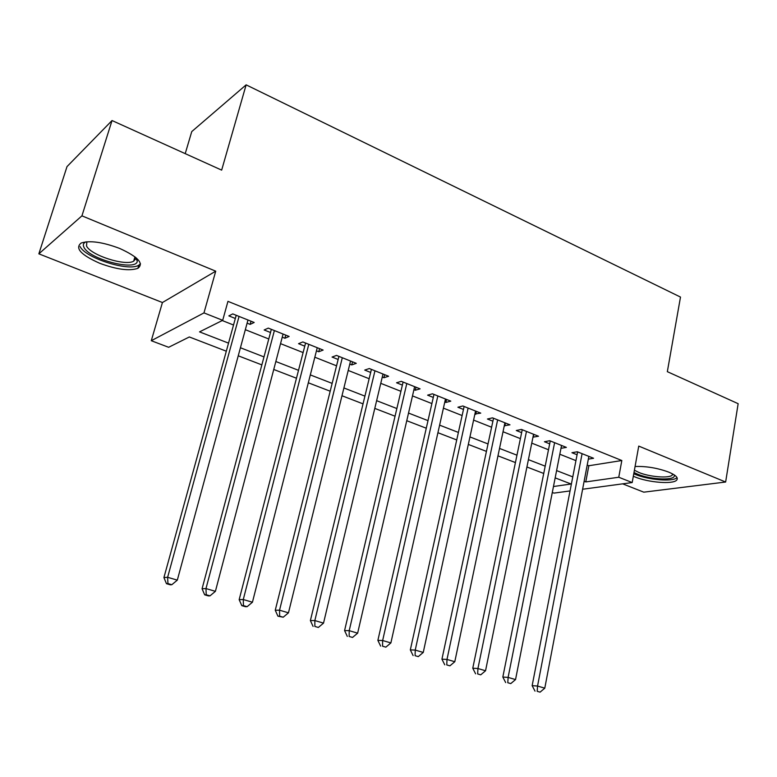 <?xml version="1.0" encoding="UTF-8"?>
<svg xmlns="http://www.w3.org/2000/svg" width="777" height="777" viewBox="0 0 777 777"><rect width="100%" height="100%" fill="white"/><g stroke="black" fill="none" stroke-linecap="round" stroke-linejoin="round"><path stroke-width="1.17" d="M99.777 263.296C116.686 269.541 129.38 271.212 137.869 268.337C144.143 263.49 138.063 256.857 119.648 248.426C102.622 242.045 89.782 240.248 81.119 243.046C74.738 248.203 80.954 254.953 99.777 263.296M633.323 476.243L634.926 476.913C648.193 482.449 672.493 484.498 676.534 480.273C678.671 477.991 676.107 475.281 668.842 472.163C657.653 468.026 646.396 466.132 635.071 466.482M226.088 351.117L189.335 336.965L168.648 347.29L151.282 340.714L203.972 312.898L222.698 320.318L199.543 331.876L228.312 343.045M162.432 302.525L215.734 271.173L81.935 215.841L112.034 120.542L67.007 166.608L38.85 253.836L162.432 302.525L151.282 340.714M185.217 153.642L191.754 131.595L246.134 84.848L680.497 297.076L667.336 371.668L738.15 403.69L725.64 482.022L638.743 446.095L632.187 482.556L582.604 489.248M622.649 483.838L643.783 492.171L725.64 482.022M569.677 490.986L553.952 493.113L552.292 492.482M81.935 215.841L38.85 253.836M247.105 323.174L250.136 324.378L254.186 322.474L232.77 313.908L228.836 315.88L235.081 318.376M282.245 337.179L284.906 338.248L289.122 336.451L268.269 328.108L264.151 329.972L270.241 332.401M316.453 350.825L318.764 351.748L323.135 350.068L302.836 341.938L298.553 343.687L304.487 346.056M349.786 364.122L351.767 364.908L356.284 363.325L336.499 355.41L332.07 357.051L337.84 359.353M382.265 377.068L383.925 377.729L388.587 376.253L369.308 368.541L364.724 370.075L370.357 372.319M413.927 389.695L415.287 390.239L420.075 388.85L401.282 381.332L396.561 382.77L402.049 384.965M444.794 402.01L445.872 402.437L450.786 401.136L432.449 393.803L427.612 395.153L432.964 397.29M474.912 414.015L480.74 413.121L462.859 405.973L457.896 407.226L463.121 409.314M504.292 425.728L509.974 424.825L492.521 417.841L487.441 419.017L492.54 421.047M532.973 437.169L538.51 436.237L521.464 429.419L516.287 430.516L521.26 432.498M560.965 448.329L566.365 447.387L549.727 440.724L544.444 441.744L549.3 443.677M587.198 465.093L588.84 465.744L621.823 460.518L227.952 301.35L222.698 320.318M222.241 320.542L233.285 324.922M245.338 329.691L268.521 338.879M280.546 343.638L302.836 352.467M314.831 357.216L336.256 365.705M348.222 370.444L368.842 378.603M380.769 383.333L400.592 391.181M412.49 395.901L431.565 403.448M443.424 408.148L461.781 415.413M473.591 420.095L491.258 427.088M503.03 431.75L520.027 438.49M531.759 443.133L548.125 449.611M559.809 454.244L575.553 460.479M588.335 459.139L593.57 458.265L577.321 451.767L571.94 452.709L576.689 454.603M215.734 271.173L203.972 312.898M621.823 460.518L618.764 477.243L632.187 482.556M112.034 120.542L221.659 170.124L246.134 84.848M571.027 483.984L555.167 477.874M543.395 473.339L526.913 466.987M515.102 462.441L497.979 455.846M486.12 451.272L468.327 444.425M456.42 439.831L437.927 432.711M425.981 428.108L406.76 420.707M394.765 416.093L374.786 408.391M362.762 403.758L341.987 395.755M329.924 391.113L308.314 382.789M296.222 378.137L273.747 369.473M261.626 364.801L238.248 355.798M553.467 486.519L571.017 484.022M584.119 481.284L585.771 481.925L618.764 477.243M240.433 347.756L263.743 356.818M275.845 361.519L298.261 370.221M310.324 374.912L331.876 383.284M343.91 387.956L364.636 396.017M376.631 400.67L396.561 408.42M408.517 413.063L427.7 420.512M439.617 425.145L458.071 432.313M469.949 436.927L487.703 443.822M499.533 448.426L516.618 455.06M528.409 459.644L544.852 466.035M556.594 470.59L572.426 476.738M588.84 465.744L585.771 481.925M561.586 445.474L561.023 448.358M533.848 434.372L533.265 437.286M505.448 423.009L504.827 425.942M476.35 411.373L475.709 414.335M446.542 399.436L445.872 402.437M415.977 387.218L415.287 390.239M384.654 374.679L383.925 377.729M352.525 361.82L351.767 364.908M319.561 348.63L318.764 351.748M285.732 335.101L284.906 338.248M251 321.202L250.136 324.378M577.641 451.893L532.148 685.654L537.548 686.052L582.09 453.671M537.189 691.307L540.083 692.152L537.189 691.307L537.548 686.052L544.784 688.179L588.859 456.381M532.148 685.654L535.023 691.132M540.083 692.152L544.784 688.179M674.057 474.786L674.183 475.087C676.718 480.759 651.281 479.982 637.577 474.164L633.993 472.494M634.401 470.211L638.908 472.484C649.523 476.942 669.016 478.545 672.241 475.135L672.872 474.077M633.77 473.747L635.469 474.465C648.64 479.972 672.775 481.983 676.796 477.758L677 477.554M136.558 258.178L137.286 260.994C137.247 271.639 89.472 259.46 83.984 247.368C82.721 244.93 83.343 243.094 85.868 241.861M86.888 241.773L86.509 245.959C90.618 255.206 125.136 266.278 133.654 261.208L135.849 258.576L135.79 257.508M80.08 246.523C85.353 257.993 128.04 271.61 138.559 265.345L140.52 263.859M550.262 440.938L502.826 677.039L508.109 677.398L554.603 442.676M507.799 682.73L510.771 683.595L507.799 682.73L508.109 677.398L515.539 679.584L561.538 445.454M502.826 677.039L505.681 682.575M510.771 683.595L515.539 679.584M522.241 429.73L472.766 668.22L477.933 668.521L526.466 431.42M477.68 673.941L480.72 674.834L477.68 673.941L477.933 668.521L485.547 670.765L533.566 434.256M472.766 668.22L475.602 673.805M480.72 674.834L485.547 670.765M493.531 418.24L441.938 659.178L446.989 659.43L497.639 419.881M446.775 664.927L449.902 665.84L446.775 664.927L446.989 659.43L454.798 661.722L504.904 422.795M441.938 659.178L444.755 664.811M449.902 665.84L454.798 661.722M464.122 406.478L410.324 649.893L415.239 650.087L468.104 408.071M415.083 655.681L418.288 656.614L415.083 655.681L415.239 650.087L423.251 652.447L475.553 411.052M410.324 649.893L413.111 655.584M418.288 656.614L423.251 652.447M433.984 394.415L377.875 640.374L382.653 640.51L437.83 395.959M382.556 646.192L385.848 647.154L382.556 646.192L382.653 640.51L390.88 642.929L445.464 399.009M377.875 640.374L380.643 646.124M385.848 647.154L390.88 642.929M403.088 382.061L344.57 630.594L349.203 630.671L406.789 383.537M349.164 636.45L352.544 637.441L349.164 636.45L349.203 630.671L357.643 633.158L414.627 386.674M344.57 630.594L347.309 636.402M352.544 637.441L357.643 633.158M371.416 369.386L310.382 620.561L314.84 620.57L374.961 370.804M314.879 626.447L318.347 627.457L314.879 626.447L314.84 620.57L323.523 623.125L382.993 374.019M310.382 620.561L313.082 626.427M318.347 627.457L323.523 623.125M338.918 356.381L275.252 610.256L279.545 610.198L342.307 357.731M279.652 616.171L277.923 616.18L283.216 617.21L279.652 616.171L279.545 610.198L288.461 612.82L350.544 361.033M275.252 610.256L277.923 616.18M283.216 617.21L288.461 612.82M305.575 343.036L239.161 599.659L243.279 599.533L308.79 344.328M243.444 605.613L241.802 605.642L245.454 606.711L247.115 606.682L243.444 605.613L243.279 599.533L252.438 602.224L317.249 347.707M239.161 599.659L241.802 605.642M247.115 606.682L252.438 602.224M271.348 329.341L202.069 588.772L205.983 588.568L274.388 330.555M206.226 594.755L204.662 594.813L208.421 595.91L209.994 595.852L206.226 594.755L205.983 588.568L215.404 591.336L283.071 334.032M202.069 588.772L204.662 594.813M209.994 595.852L215.404 591.336M236.208 315.287L163.918 577.573L167.628 577.292L239.054 316.424M167.949 583.585L166.463 583.682L170.328 584.809L171.824 584.712L167.949 583.585L167.628 577.292L177.311 580.137L247.97 319.988M163.918 577.573L166.463 583.682M171.824 584.712L177.311 580.137M137.869 268.337L138.801 265.229M672.464 473.844L672.241 475.135M135.849 258.576L137.286 260.994M134.965 256.847L133.654 261.208"/></g></svg>
